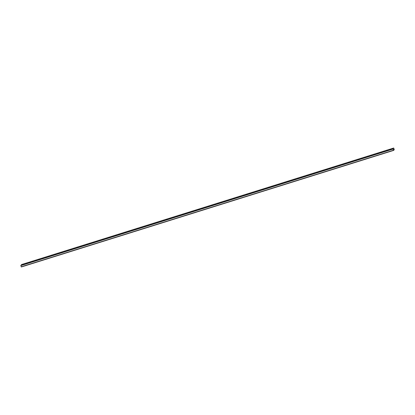 <?xml version="1.0" encoding="UTF-8"?>
<svg xmlns="http://www.w3.org/2000/svg" width="415" height="415" viewBox="0 0 415 415"><rect width="100%" height="100%" fill="white"/><g stroke="black" fill="none" stroke-linecap="round" stroke-linejoin="round"><path stroke-width="0.62" d="M394.151 149.343L393.591 150.126L393.062 149.032L393.674 150.386L394.25 149.592L393.705 148.031L394.151 149.343L393.379 149.582M21.404 264.614L393.705 148.031L21.404 264.614L21.575 265.237M20.791 265.486L21.378 266.97L393.653 150.386M393.088 148.902L20.781 265.486L393.088 148.902M393.679 148.16L21.378 264.744M393.669 148.077L21.367 264.661M393.052 148.949L20.75 265.533M393.062 149.032L20.76 265.616M393.534 150.209L21.232 266.793M393.674 150.386L21.378 266.97"/></g></svg>
